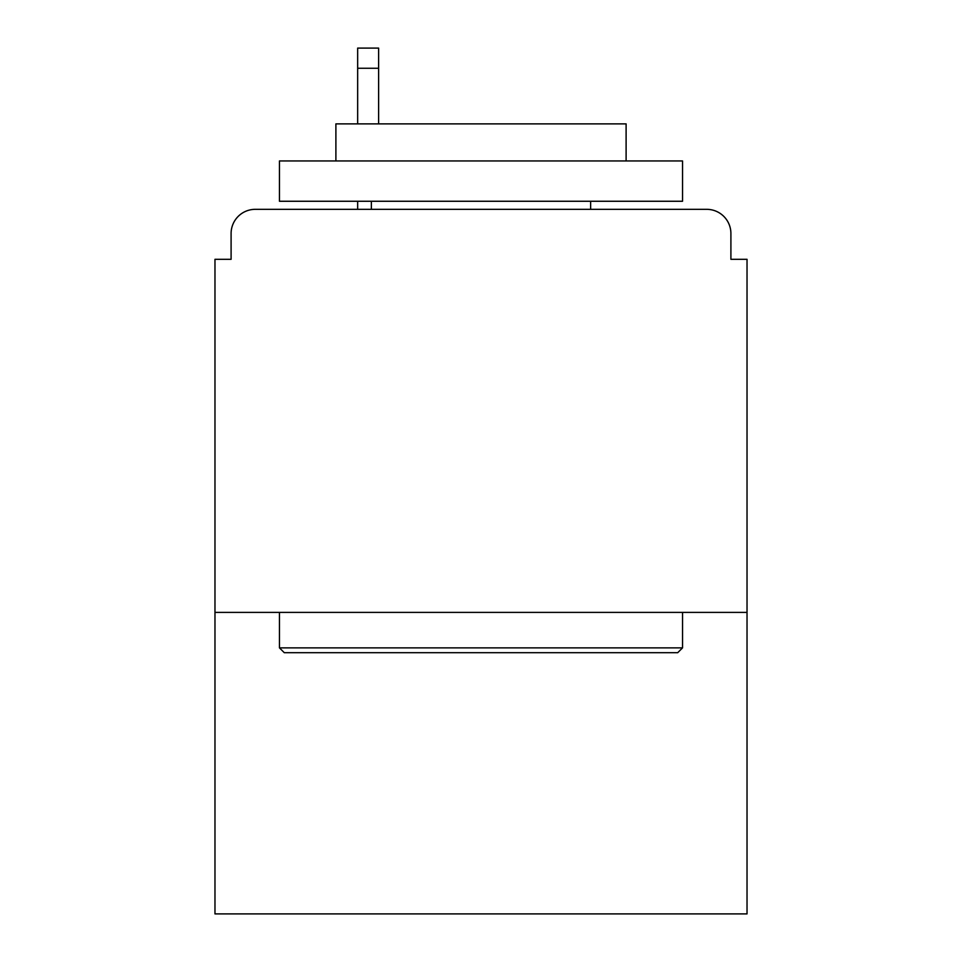 <?xml version="1.0" encoding="UTF-8"?>
<svg xmlns="http://www.w3.org/2000/svg" width="962" height="962" viewBox="0 0 962 962"><rect width="100%" height="100%" fill="white"/><g stroke="black" fill="none" stroke-linecap="round" stroke-linejoin="round"><path stroke-width="1.44" d="M747.029 612.397L747.029 259.307L730.904 259.307L730.904 233.513A24.182 24.182 0 0 0 706.721 209.331L255.279 209.331A24.182 24.182 0 0 0 231.096 233.513L231.096 259.307L214.971 259.307L214.971 913.9L747.029 913.9L747.029 612.397L214.971 612.397M231.096 233.513L231.096 259.307M706.721 209.331L606.757 209.331M355.243 209.331L255.279 209.331M730.904 259.307L730.904 233.513M284.295 652.705L279.461 647.871L682.539 647.871L677.705 652.705L284.295 652.705M682.539 160.955L682.539 201.262L279.461 201.262L279.461 160.955L682.539 160.955M335.894 160.955L335.894 123.882L626.106 123.882L626.106 160.955M682.539 612.397L682.539 647.871M279.461 612.397L279.461 647.871M590.632 201.262L590.632 209.331M371.368 201.262L371.368 209.331M378.619 68.254L357.66 68.254L357.66 48.1L378.619 48.1L378.619 123.882M357.66 68.254L357.66 123.882M357.66 201.262L357.66 209.331"/></g></svg>
